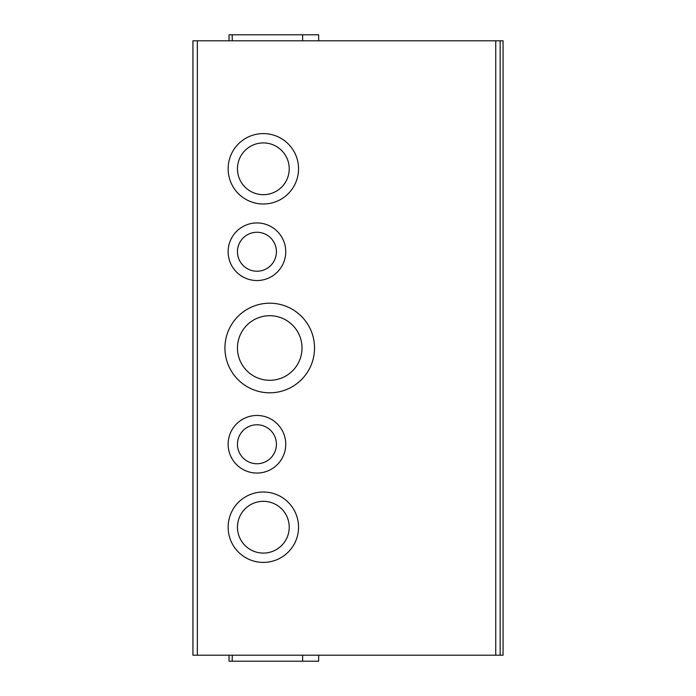 <?xml version="1.0" encoding="UTF-8"?>
<svg xmlns="http://www.w3.org/2000/svg" width="696" height="696" viewBox="0 0 696 696"><rect width="100%" height="100%" fill="white"/><g stroke="black" fill="none" stroke-linecap="round" stroke-linejoin="round"><path stroke-width="1.04" d="M318.637 40.794L318.637 34.8L229.036 34.8L229.036 40.794M229.036 655.206L229.036 661.2L318.637 661.2L318.637 655.206M314.54 348A44.805 44.805 0 0 1 269.735 392.805A44.805 44.805 0 0 1 224.939 348A44.805 44.805 0 0 1 269.735 303.195A44.805 44.805 0 0 1 314.54 348M285.743 251.743A28.797 28.797 0 0 1 256.937 280.54A28.797 28.797 0 0 1 228.14 251.743A28.797 28.797 0 0 1 256.937 222.938A28.797 28.797 0 0 1 285.743 251.743M298.54 168.797A35.2 35.2 0 0 1 263.34 203.998A35.2 35.2 0 0 1 228.14 168.797A35.2 35.2 0 0 1 263.34 133.597A35.2 35.2 0 0 1 298.54 168.797M298.54 527.203A35.2 35.2 0 0 1 263.34 562.403A35.2 35.2 0 0 1 228.14 527.203A35.2 35.2 0 0 1 263.34 492.002A35.2 35.2 0 0 1 298.54 527.203M285.743 444.257A28.797 28.797 0 0 1 256.937 473.062A28.797 28.797 0 0 1 228.14 444.257A28.797 28.797 0 0 1 256.937 415.46A28.797 28.797 0 0 1 285.743 444.257M302.02 348A32.286 32.286 0 0 0 269.735 315.714A32.286 32.286 0 0 0 237.458 348A32.286 32.286 0 0 0 269.735 380.286A32.286 32.286 0 0 0 302.02 348M276.416 251.743A19.479 19.479 0 0 0 256.937 232.255A19.479 19.479 0 0 0 237.458 251.743A19.479 19.479 0 0 0 256.937 271.223A19.479 19.479 0 0 0 276.416 251.743M289.223 168.797A25.883 25.883 0 0 0 263.34 142.915A25.883 25.883 0 0 0 237.458 168.797A25.883 25.883 0 0 0 263.34 194.68A25.883 25.883 0 0 0 289.223 168.797M289.223 527.203A25.883 25.883 0 0 0 263.34 501.32A25.883 25.883 0 0 0 237.458 527.203A25.883 25.883 0 0 0 263.34 553.085A25.883 25.883 0 0 0 289.223 527.203M276.416 444.257A19.479 19.479 0 0 0 256.937 424.777A19.479 19.479 0 0 0 237.458 444.257A19.479 19.479 0 0 0 256.937 463.745A19.479 19.479 0 0 0 276.416 444.257M495.743 655.206L192.94 655.206L192.94 40.794L500.146 40.794L500.146 655.206L495.743 655.206L495.743 40.794M500.146 40.794L503.06 40.794L503.06 655.206L500.146 655.206M197.342 655.206L197.342 40.794M302.638 34.8L302.638 40.794M232.229 34.8L232.229 40.794M302.638 661.2L302.638 655.206M232.229 661.2L232.229 655.206"/></g></svg>
